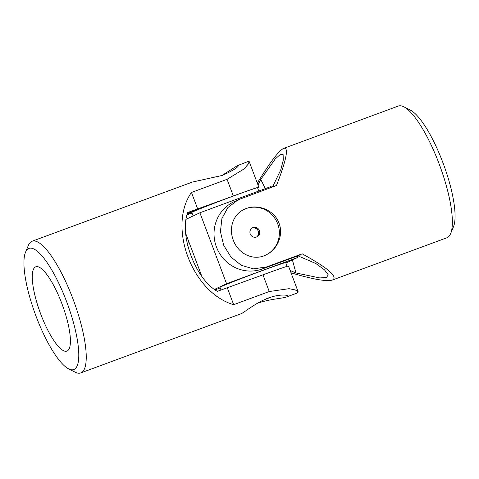 <?xml version="1.0" encoding="UTF-8"?>
<svg xmlns="http://www.w3.org/2000/svg" width="479" height="479" viewBox="0 0 479 479"><rect width="100%" height="100%" fill="white"/><g stroke="black" fill="none" stroke-linecap="round" stroke-linejoin="round"><path stroke-width="0.72" d="M271.886 296.842A25.273 0.557 -20.6 0 1 263.863 299.908M36.027 316.17A64.581 16.873 69.7 0 1 25.531 252.205A64.581 16.873 69.7 0 1 67.174 303.105A64.581 16.873 69.7 0 1 68.587 368.854A64.581 16.873 69.7 0 1 36.027 316.17M40.691 313.973A44.924 11.736 69.7 0 1 35.787 266.803A44.924 11.736 69.7 0 1 40.236 267.785A44.924 11.736 69.7 0 1 64.779 311.919A44.924 11.736 69.7 0 1 66.904 351.095A44.924 11.736 69.7 0 1 40.691 313.973M199.941 208.838L187.463 213.442M191.881 212.574L187.235 214.287M192.049 213.017L187.097 214.843M257.355 303.321C268.97 299.141 283.029 298.387 286.646 296.926L296.83 293.166L298.13 291.741L288.484 266.073A36.5 0.802 159.4 0 0 262.971 274.838L217.364 291.346C195.689 279.449 178.841 234.932 187.738 212.514L233.345 196.007A36.5 0.802 -20.6 0 1 258.852 187.241A36.5 0.802 -20.6 0 1 257.618 187.942M227.375 287.975L233.65 304.674C192.139 292.645 167.303 226.573 191.468 192.45L227.07 179.308L244.045 168.949L248.14 164.225L249.206 161.573L248.218 161.459L238.572 165.207C238.518 167.087 233.147 170.482 222.46 175.386L192.354 182.074L32.123 241.218A70.197 18.34 69.7 0 1 73.634 300.722A70.197 18.34 69.7 0 1 80.735 372.925A70.197 18.34 69.7 0 1 75.173 372.189L68.587 368.854M25.531 252.205L28.375 245.398A70.197 18.34 69.7 0 1 32.123 241.218M298.13 291.741L295.393 289.963L289.041 288.681L269.252 291.531L233.65 304.674M221.651 175.679L238.033 165.219M286.646 296.926L287.741 296.01C287.442 294.513 275.784 294.112 263.983 299.854C252.828 305.045 243.206 313.158 240.973 313.781L80.735 372.925M191.468 192.45L197.749 209.143M220.22 287.963L215.185 289.825M201.785 276.197L185.762 233.566M285.849 263.049L297.752 257.439L226.561 283.718L199.893 212.772L271.09 186.493L271.413 187.367M214.574 289.37L226.561 283.718M221.029 290.112L219.981 287.322A35.099 0.772 -20.6 0 1 261.157 271.048A35.099 0.772 -20.6 0 1 285.688 262.624L287.095 266.36M186.223 219.214L199.893 212.772M297.237 256.067L297.752 257.439M193.151 215.951L191.834 212.436A35.099 0.772 -20.6 0 1 233.01 196.162A35.099 0.772 -20.6 0 1 257.54 187.738L258.78 191.037M244.128 209.383A25.273 24.387 -115.2 0 1 245.931 208.634A25.273 24.387 -115.2 0 1 277.281 222.777A25.273 24.387 -115.2 0 1 265.731 255.073M256.594 237.009A5.053 4.88 -115.2 0 1 250.319 234.165A5.053 4.88 -115.2 0 1 253.038 227.555A5.053 4.88 -115.2 0 1 259.319 230.393A5.053 4.88 -115.2 0 1 256.594 237.009M291.016 272.814C312.973 279.359 326.78 281.76 332.444 280.017L446.877 237.782A70.197 18.34 -110.3 0 0 450.625 233.602L453.469 226.795A64.581 16.873 -110.3 0 0 443.488 164.207A64.581 16.873 -110.3 0 0 410.413 110.146L403.827 106.811A70.197 18.34 -110.3 0 0 398.265 106.075L283.46 148.466C278.449 151.196 269.731 162.734 257.295 183.086M258.025 185.038L260.738 179.439A430.244 415.191 -115.2 0 1 265.294 188.63M292.4 259.965A430.244 415.191 -115.2 0 1 295.884 272.946L290.142 270.473M187.708 245.769L188.385 240.542M450.625 233.602A70.197 18.34 -110.3 0 0 439.776 165.578A70.197 18.34 -110.3 0 0 403.827 106.811M332.444 280.017C338.3 276.874 328.205 268.144 302.159 253.816L266.563 266.959L253.481 268.863L241.308 265.324L231.01 257.109L223.639 245.224L220.436 231.62L221.885 218.574L227.872 207.575L238.177 199.773L276.479 185.499C286.496 159.651 288.945 147.257 283.825 148.31M246.146 208.533L244.266 209.317C233.081 214.352 228.597 228.106 233.261 240.087C238.093 253.684 253.205 261.306 265.815 255.038C277.203 249.888 283.778 235.177 279.029 223.202C274.503 210.347 258.349 203.749 246.146 208.533M238.177 199.773L233.932 201.773A36.5 35.224 64.8 0 0 217.005 248.415A36.5 35.224 64.8 0 0 262.33 268.953L297.926 255.816L302.159 253.816M297.926 255.816L315.865 263.534L324.505 269.863L328.259 274.802L326.516 277.449L319.84 277.94L295.884 272.946M260.738 179.439L275.197 159.04L280.335 154.424L283.125 154.705L283.257 160.231L280.718 170.027L272.503 186.966M256.373 237.087A5.053 4.88 64.8 0 0 252.098 228.022M227.07 179.308L233.345 196.007M262.971 274.838L269.252 291.531M262.33 268.953L266.563 266.959M258.852 187.241L249.206 161.573"/></g></svg>
